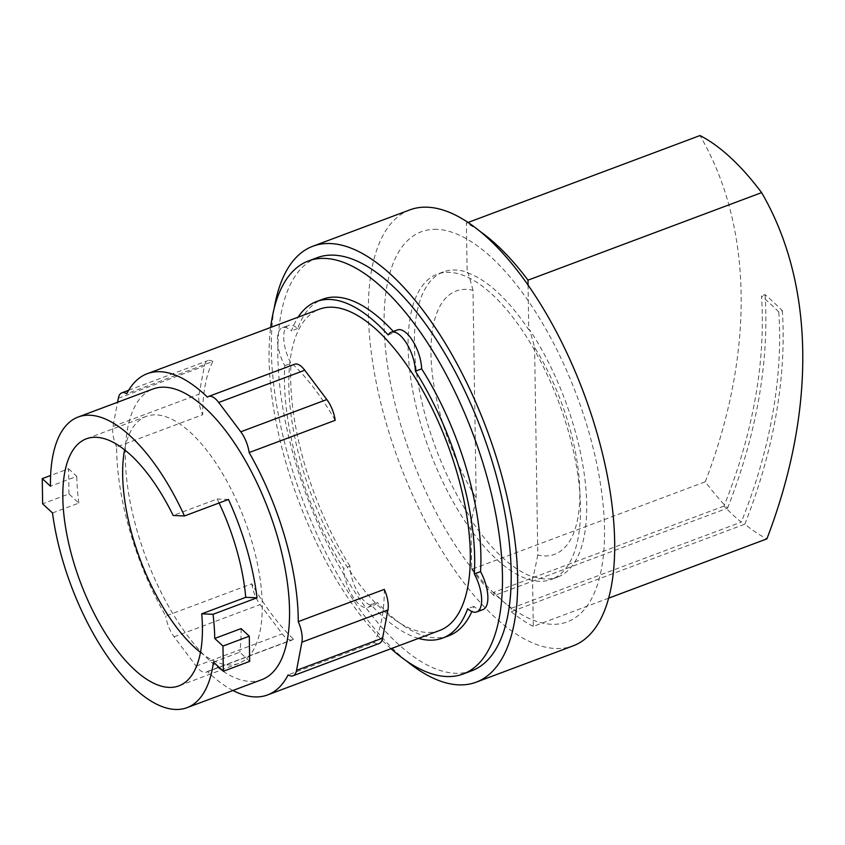 <?xml version="1.0" encoding="UTF-8"?>
<svg xmlns="http://www.w3.org/2000/svg" width="845" height="845" viewBox="0 0 845 845"><rect width="100%" height="100%" fill="white"/><g stroke="black" fill="none" stroke-linecap="round" stroke-linejoin="round"><path stroke-width="0.63" stroke-dasharray="4.22 3.17" d="M200.497 652.424A131.904 55.854 -110.5 0 0 228.805 664.952A131.904 55.854 -110.5 0 0 238.755 663.431A131.904 55.854 -110.5 0 0 248.673 531.336A131.904 55.854 -110.5 0 0 156.145 414.874A131.904 55.854 -110.5 0 0 146.185 416.395A131.904 55.854 -110.5 0 0 124.585 449.836M778.805 311.963A508.204 296.954 -0.9 0 0 770.386 303.873A508.204 296.954 -0.9 0 0 761.514 295.94A508.5 352.038 -47.2 0 1 723.975 506.081A216.996 91.883 -110.5 0 0 732.626 514.594A216.996 91.883 -110.5 0 0 741.266 522.104A508.5 352.038 132.8 0 0 778.805 311.963L782.354 310.633A526.931 307.897 -0.9 0 0 773.925 302.542A526.931 307.897 -0.9 0 0 765.063 294.609L761.514 295.94M219.087 502.986A131.904 55.854 -110.5 0 0 217.165 499.004L173.172 515.492M52.506 512.957L78.838 503.092L68.963 493.945L42.63 503.81M68.963 493.945L68.582 468.753L50.615 475.492M723.975 506.081L493.881 592.303A216.996 91.883 -110.5 0 0 502.532 600.816A216.996 91.883 -110.5 0 0 511.172 608.326L511.225 611.706L744.836 524.164A221.147 93.637 -110.5 0 0 766.901 538.867M744.836 524.164A527.217 364.998 132.8 0 0 782.354 310.633M534.61 347.379L537.779 555.028A140.566 59.52 -110.5 0 0 544.106 555.915A140.566 59.52 -110.5 0 0 579.628 486.002A140.566 59.52 -110.5 0 0 534.61 347.379A610.206 422.447 -47.2 0 0 529.456 329.529A162.937 68.994 -110.5 0 1 557.711 577.061L551.479 579.395A162.937 68.994 -110.5 0 0 563.721 416.215A162.937 68.994 -110.5 0 0 449.424 272.354A162.937 68.994 -110.5 0 0 437.129 274.234A162.937 68.994 -110.5 0 0 424.887 437.414A162.937 68.994 -110.5 0 0 539.173 581.275A162.937 68.994 -110.5 0 0 551.479 579.395M608.749 598.123L533.29 626.398L532.53 576.776A162.937 68.994 69.5 0 1 470.929 519.696L471.69 569.319L705.3 481.777A221.147 93.637 -110.5 0 0 727.545 508.141L493.934 595.683L493.881 592.303M511.225 611.706A221.147 93.637 -110.5 0 0 533.29 626.398M511.172 608.326L741.266 522.104M765.063 294.609A527.217 364.998 -47.2 0 1 727.545 508.141M471.69 569.319A221.147 93.637 -110.5 0 0 493.934 595.683M705.3 481.777A524.249 362.938 132.8 0 0 699.998 135.549M467.993 222.488L466.387 223.08L467.148 272.703A162.937 68.994 69.5 0 1 528.759 329.782L528.072 285.23M479.432 230.96A221.147 93.637 -110.5 0 0 466.387 223.08M476.168 497.948L472.999 290.289A140.566 59.52 -110.5 0 0 466.672 289.412A140.566 59.52 -110.5 0 0 431.151 359.315A140.566 59.52 -110.5 0 0 476.168 497.948A610.206 422.447 132.8 0 1 471.626 519.432L470.929 519.696M249.676 661.381L239.811 652.234L213.479 662.1M241.078 628.595A155.184 65.709 69.5 0 1 239.811 652.234M228.467 499.479L217.165 499.004M68.582 468.753L76.789 476.369L50.468 486.234M78.838 503.092A155.184 65.709 69.5 0 1 76.789 476.369M472.999 290.289A610.206 422.447 132.8 0 0 467.845 272.439A162.937 68.994 -110.5 0 0 455.666 270.02A162.937 68.994 -110.5 0 0 443.361 271.9A162.937 68.994 -110.5 0 0 471.626 519.432M537.779 555.028A610.206 422.447 -47.2 0 1 533.227 576.512A162.937 68.994 -110.5 0 0 545.416 578.941A162.937 68.994 -110.5 0 0 557.711 577.061M528.759 329.782L529.456 329.529M533.227 576.512L532.53 576.776M467.845 272.439L467.148 272.703M251.799 583.8A21.442 9.073 -110.5 0 0 260.165 604.566L282.23 633.887A21.442 9.073 -110.5 0 0 292.433 639.887A21.442 9.073 -110.5 0 0 293.532 639.253A171.524 72.628 69.5 0 1 251.799 583.8L165.747 616.047A171.524 72.628 69.5 0 1 116.631 446.984L202.684 414.737A171.524 72.628 69.5 0 1 212.824 361.47L126.761 393.717M232.924 690.481A171.524 72.628 69.5 0 1 207.469 671.5A21.442 9.073 69.5 0 1 206.37 672.134A21.442 9.073 69.5 0 1 196.167 666.135L174.112 636.813A21.442 9.073 69.5 0 1 165.747 616.047M212.824 361.47A21.442 9.073 -110.5 0 0 207.912 360.593A21.442 9.073 -110.5 0 0 204.405 366.001L199.04 394.171A21.442 9.073 -110.5 0 0 202.684 414.737M116.631 446.984A21.442 9.073 69.5 0 1 112.987 426.419L117.582 402.252M261.897 679.623A155.184 65.709 69.5 0 1 250.183 681.419A155.184 65.709 69.5 0 1 141.326 544.402A155.184 65.709 69.5 0 1 152.987 388.985M207.469 671.5L293.532 639.253M384.317 589.377A171.524 72.628 69.5 0 1 374.177 642.644L288.113 674.891M374.177 642.644A21.442 9.073 -110.5 0 0 379.088 643.531M294.567 364.237A21.442 9.073 -110.5 0 0 293.468 364.86A171.524 72.628 69.5 0 1 335.201 420.314M207.416 397.108L293.468 364.86M436.939 229.365A208.303 88.197 -110.5 0 0 400.107 422.849A208.303 88.197 -110.5 0 0 551.669 624.275A208.303 88.197 -110.5 0 0 588.5 430.781A208.303 88.197 -110.5 0 0 436.939 229.365M439.749 630.433A171.524 72.628 69.5 0 1 426.799 632.409A171.524 72.628 69.5 0 1 306.481 480.963A171.524 72.628 69.5 0 1 319.378 309.196M409.857 209.877A232.776 98.559 -110.5 0 0 392.365 442.991A232.776 98.559 -110.5 0 0 555.64 648.506A232.776 98.559 -110.5 0 0 573.206 645.823M418.507 638.387A179.689 76.082 69.5 0 1 370.966 604.661A27.568 11.672 69.5 0 1 367.966 607.354A27.568 11.672 69.5 0 1 352.587 596.327A27.568 11.672 69.5 0 1 343.714 568.442A179.689 76.082 69.5 0 1 284.807 365.684A27.568 11.672 69.5 0 1 282.378 327.702A27.568 11.672 69.5 0 1 291.43 330.891A179.689 76.082 69.5 0 1 298.137 317.15M274.171 308.351A232.776 98.559 -110.5 0 0 406.223 660.769M370.966 604.661L377.208 602.327A27.568 11.672 69.5 0 1 374.208 605.009A27.568 11.672 69.5 0 1 358.819 593.993A27.568 11.672 69.5 0 1 349.946 566.108L343.714 568.442M448.843 635.736A179.689 76.082 69.5 0 1 435.281 637.806A179.689 76.082 69.5 0 1 377.208 602.327M482.981 609.594A27.568 11.672 69.5 0 1 473.918 606.393A179.689 76.082 69.5 0 1 471.848 611.537M473.918 606.393L467.686 608.727M388.151 334.958L394.383 332.624A27.568 11.672 69.5 0 1 397.382 329.93M393.316 331.462A179.689 76.082 69.5 0 1 394.383 332.624M284.807 365.684L291.039 363.35A27.568 11.672 69.5 0 1 288.61 325.357A27.568 11.672 69.5 0 1 297.662 328.557A179.689 76.082 69.5 0 1 322.748 299.204M297.662 328.557L291.43 330.891M349.946 566.108A179.689 76.082 69.5 0 1 291.039 363.35M471.901 670.708A220.534 93.373 69.5 0 1 455.265 673.254A220.534 93.373 69.5 0 1 300.577 478.545A220.534 93.373 69.5 0 1 317.15 257.693M391.024 648.685A220.534 93.373 69.5 0 1 270.654 327.448M196.167 666.135L282.23 633.887M174.112 636.813L260.165 604.566M112.987 426.419L199.04 394.171M118.342 398.248L204.405 366.001M146.185 416.395L86.327 438.819M238.755 663.431L178.897 685.865M443.361 271.9L437.129 274.234M128.662 390.284L207.912 360.593M206.37 672.134L292.433 639.887M282.378 327.702L288.61 325.357M367.966 607.354L374.208 605.009"/><path stroke-width="1.27" d="M124.585 449.836A131.904 55.854 -110.5 0 0 200.497 652.424M201.733 613.819A131.904 55.854 69.5 0 1 178.897 685.865A131.904 55.854 69.5 0 1 168.937 687.386A131.904 55.854 69.5 0 1 76.409 570.924A131.904 55.854 69.5 0 1 86.327 438.819A131.904 55.854 69.5 0 1 96.277 437.309A131.904 55.854 69.5 0 1 173.172 515.492L184.463 515.968L228.467 499.479A155.184 65.709 69.5 0 1 257.028 597.806L213.035 614.294L201.733 613.819L245.737 597.33A131.904 55.854 -110.5 0 0 219.087 502.986M249.296 636.201L222.964 646.066L214.746 638.461L241.078 628.595L249.296 636.201L249.676 661.381L223.355 671.257L222.964 646.066M50.615 475.492L42.25 478.619L42.63 503.81L52.506 512.957A155.184 65.709 -110.5 0 0 175.348 709.451A155.184 65.709 -110.5 0 0 187.062 707.666A155.184 65.709 -110.5 0 0 213.479 662.1L223.355 671.257M528.072 285.23L527.998 280.16A221.147 93.637 -110.5 0 0 497.103 245.303A221.147 93.637 -110.5 0 0 479.432 230.96M527.998 280.16L761.609 192.628A221.147 93.637 -110.5 0 0 730.714 157.762A221.147 93.637 -110.5 0 0 699.998 135.549L467.993 222.488M761.609 192.628A524.249 362.938 -47.2 0 1 766.901 538.867L608.749 598.123M245.737 597.33L257.028 597.806M184.463 515.968A155.184 65.709 -110.5 0 0 89.866 415.233A155.184 65.709 -110.5 0 0 78.152 417.029A155.184 65.709 -110.5 0 0 50.468 486.234L42.25 478.619M214.746 638.461A155.184 65.709 -110.5 0 0 213.035 614.294M117.582 402.252L118.342 398.248A21.442 9.073 69.5 0 1 121.849 392.83A21.442 9.073 69.5 0 1 126.761 393.717A171.524 72.628 69.5 0 1 147.252 373.691A171.524 72.628 69.5 0 1 160.201 371.715A171.524 72.628 69.5 0 1 207.416 397.108A21.442 9.073 69.5 0 1 208.504 396.485A21.442 9.073 69.5 0 1 218.707 402.474L240.772 431.795A21.442 9.073 69.5 0 1 249.138 452.561A171.524 72.628 69.5 0 1 298.253 621.624L384.317 589.377A21.442 9.073 -110.5 0 1 387.961 609.942L382.595 638.112A21.442 9.073 -110.5 0 1 379.088 643.531L293.025 675.778A21.442 9.073 69.5 0 1 288.113 674.891A171.524 72.628 69.5 0 1 267.622 694.917A171.524 72.628 69.5 0 1 254.683 696.903A171.524 72.628 69.5 0 1 232.924 690.481M249.138 452.561L335.201 420.314A21.442 9.073 -110.5 0 0 326.835 399.548L304.77 370.226A21.442 9.073 -110.5 0 0 294.567 364.237L208.504 396.485M298.253 621.624A21.442 9.073 69.5 0 1 301.897 642.189L296.542 670.36A21.442 9.073 69.5 0 1 293.025 675.778M78.152 417.029L152.987 388.985A155.184 65.709 69.5 0 1 164.701 387.2A155.184 65.709 69.5 0 1 273.558 524.217A155.184 65.709 69.5 0 1 261.897 679.623L187.062 707.666M147.252 373.691L319.378 309.196A171.524 72.628 69.5 0 1 332.317 307.221A171.524 72.628 69.5 0 1 452.635 458.655A171.524 72.628 69.5 0 1 439.749 630.433L267.622 694.917M406.223 660.769A232.776 98.559 -110.5 0 0 458.634 684.851A232.776 98.559 -110.5 0 0 476.2 682.179L573.206 645.823A232.776 98.559 -110.5 0 0 590.697 412.719A232.776 98.559 -110.5 0 0 427.422 207.205A232.776 98.559 -110.5 0 0 409.857 209.877L312.851 246.233A232.776 98.559 -110.5 0 0 274.171 308.351M298.137 317.15A179.689 76.082 69.5 0 1 316.505 301.549A179.689 76.082 69.5 0 1 330.068 299.479A179.689 76.082 69.5 0 1 388.151 334.958A27.568 11.672 69.5 0 1 391.15 332.275A27.568 11.672 69.5 0 1 406.529 343.292A27.568 11.672 69.5 0 1 415.402 371.187A179.689 76.082 69.5 0 1 474.309 573.935A27.568 11.672 69.5 0 1 476.738 611.928A27.568 11.672 69.5 0 1 467.686 608.727A179.689 76.082 69.5 0 1 442.611 638.081A179.689 76.082 69.5 0 1 429.049 640.151A179.689 76.082 69.5 0 1 418.507 638.387M476.2 682.179A232.776 98.559 -110.5 0 0 493.691 449.065A232.776 98.559 -110.5 0 0 330.416 243.55A232.776 98.559 -110.5 0 0 312.851 246.233M471.848 611.537A179.689 76.082 69.5 0 1 448.843 635.736L442.611 638.081M474.309 573.935L480.541 571.6A27.568 11.672 69.5 0 1 482.981 609.594L476.738 611.928M391.15 332.275L397.382 329.93A27.568 11.672 69.5 0 1 412.772 340.957A27.568 11.672 69.5 0 1 421.644 368.842A179.689 76.082 69.5 0 1 480.541 571.6M421.644 368.842L415.402 371.187M316.505 301.549L322.748 299.204A179.689 76.082 69.5 0 1 336.31 297.134A179.689 76.082 69.5 0 1 393.316 331.462M270.654 327.448A220.534 93.373 69.5 0 1 308.414 260.968L317.15 257.693A220.534 93.373 69.5 0 1 333.796 255.158A220.534 93.373 69.5 0 1 488.473 449.857A220.534 93.373 69.5 0 1 471.901 670.708L463.176 673.983A220.534 93.373 69.5 0 1 446.53 676.528A220.534 93.373 69.5 0 1 391.024 648.685M308.414 260.968A220.534 93.373 69.5 0 1 325.061 258.422A220.534 93.373 69.5 0 1 479.749 453.131A220.534 93.373 69.5 0 1 463.176 673.983M218.707 402.474L304.77 370.226M240.772 431.795L326.835 399.548M301.897 642.189L387.961 609.942M296.542 670.36L382.595 638.112M121.849 392.83L128.662 390.284"/></g></svg>
